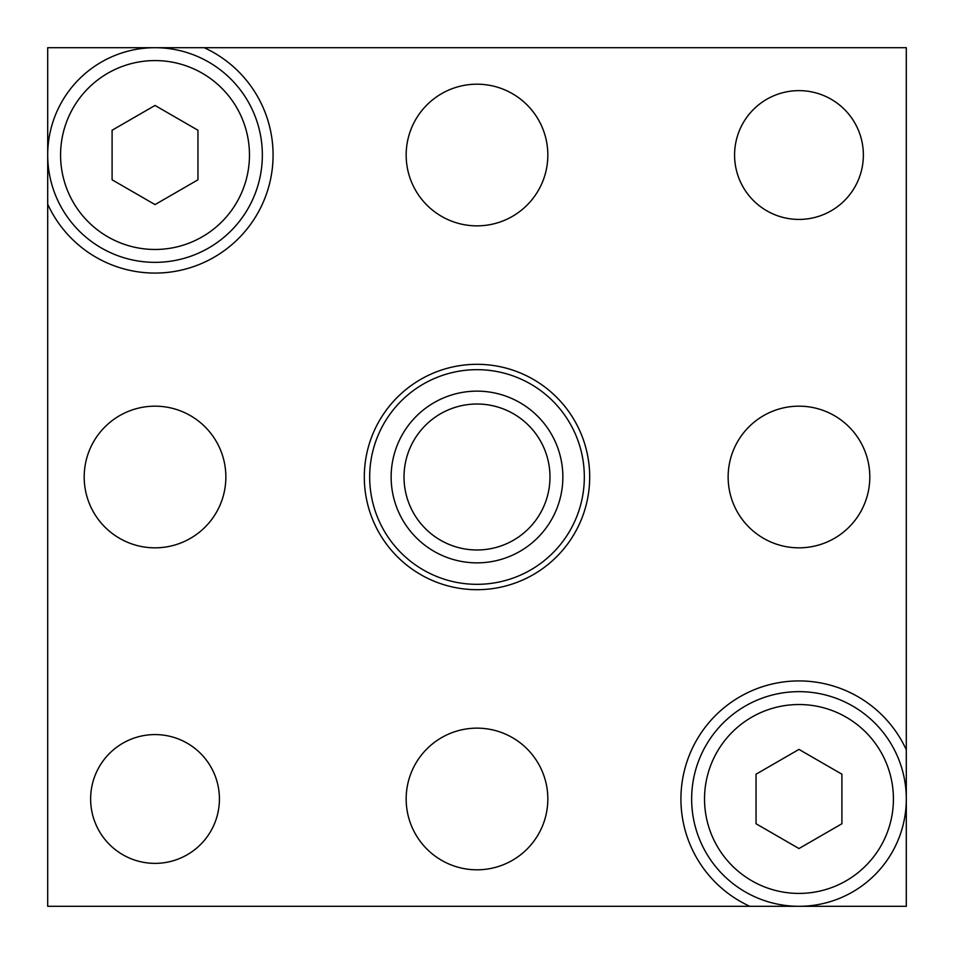 <?xml version="1.0" encoding="UTF-8"?>
<svg xmlns="http://www.w3.org/2000/svg" width="954" height="954" viewBox="0 0 954 954"><rect width="100%" height="100%" fill="white"/><g stroke="black" fill="none" stroke-linecap="round" stroke-linejoin="round"><path stroke-width="1.43" d="M155.025 47.7A107.325 107.325 0 0 1 262.35 155.025A107.325 107.325 0 0 1 155.025 262.35A107.325 107.325 0 0 1 47.7 155.025A107.325 107.325 0 0 1 155.025 47.7M155.025 60.579A94.446 94.446 0 0 1 249.471 155.025A94.446 94.446 0 0 1 155.025 249.471A94.446 94.446 0 0 1 60.579 155.025A94.446 94.446 0 0 1 155.025 60.579M112.095 130.245L155.025 105.453L197.955 130.245L197.955 179.805L155.025 204.597L112.095 179.805L112.095 130.245M798.975 691.65A107.325 107.325 0 0 1 906.3 798.975A107.325 107.325 0 0 1 798.975 906.3A107.325 107.325 0 0 1 691.65 798.975A107.325 107.325 0 0 1 798.975 691.65M798.975 704.529A94.446 94.446 0 0 1 893.421 798.975A94.446 94.446 0 0 1 798.975 893.421A94.446 94.446 0 0 1 704.529 798.975A94.446 94.446 0 0 1 798.975 704.529M756.045 774.195L798.975 749.403L841.905 774.195L841.905 823.755L798.975 848.547L756.045 823.755L756.045 774.195M391.14 477A85.86 85.86 0 0 0 477 562.86A85.86 85.86 0 0 0 562.86 477A85.86 85.86 0 0 0 477 391.14A85.86 85.86 0 0 0 391.14 477M369.675 477A107.325 107.325 0 0 0 477 584.325A107.325 107.325 0 0 0 584.325 477A107.325 107.325 0 0 0 477 369.675A107.325 107.325 0 0 0 369.675 477M404.019 477A72.981 72.981 0 0 0 477 549.981A72.981 72.981 0 0 0 549.981 477A72.981 72.981 0 0 0 477 404.019A72.981 72.981 0 0 0 404.019 477M47.7 204.204L47.7 47.7L204.204 47.7A118.057 118.057 0 0 1 238.5 238.5A118.057 118.057 0 0 1 47.7 204.204L47.7 906.3L906.3 906.3L906.3 47.7L204.204 47.7M406.166 798.975A70.834 70.834 0 0 0 477 869.809A70.834 70.834 0 0 0 547.834 798.975A70.834 70.834 0 0 0 477 728.14A70.834 70.834 0 0 0 406.166 798.975M728.14 477A70.834 70.834 0 0 0 798.975 547.834A70.834 70.834 0 0 0 869.809 477A70.834 70.834 0 0 0 798.975 406.166A70.834 70.834 0 0 0 728.14 477M84.19 477A70.834 70.834 0 0 0 155.025 547.834A70.834 70.834 0 0 0 225.859 477A70.834 70.834 0 0 0 155.025 406.166A70.834 70.834 0 0 0 84.19 477M406.166 155.025A70.834 70.834 0 0 0 477 225.859A70.834 70.834 0 0 0 547.834 155.025A70.834 70.834 0 0 0 477 84.19A70.834 70.834 0 0 0 406.166 155.025M734.58 155.025A64.395 64.395 0 0 0 798.975 219.42A64.395 64.395 0 0 0 863.37 155.025A64.395 64.395 0 0 0 798.975 90.63A64.395 64.395 0 0 0 734.58 155.025M90.63 798.975A64.395 64.395 0 0 0 155.025 863.37A64.395 64.395 0 0 0 219.42 798.975A64.395 64.395 0 0 0 155.025 734.58A64.395 64.395 0 0 0 90.63 798.975M906.3 749.796A118.057 118.057 0 0 0 715.5 715.5A118.057 118.057 0 0 0 749.796 906.3M364.309 477A112.691 112.691 0 0 1 477 364.309A112.691 112.691 0 0 1 589.691 477A112.691 112.691 0 0 1 477 589.691A112.691 112.691 0 0 1 364.309 477"/></g></svg>
